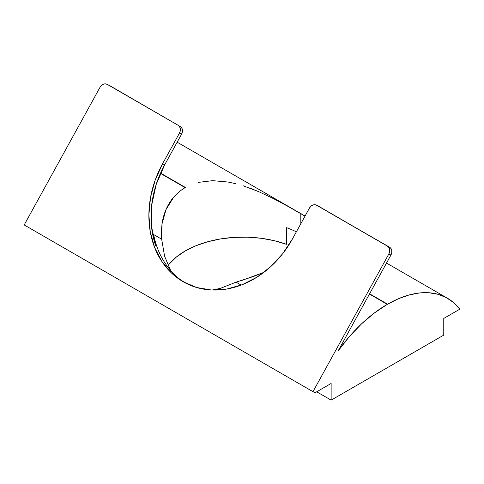 <?xml version="1.0" encoding="UTF-8"?>
<svg xmlns="http://www.w3.org/2000/svg" width="484" height="484" viewBox="0 0 484 484"><rect width="100%" height="100%" fill="white"/><g stroke="black" fill="none" stroke-linecap="round" stroke-linejoin="round"><path stroke-width="0.73" d="M185.324 282.819L182.613 281.156C177.822 278.034 173.78 274.392 170.489 270.235L164.584 256.163L161.674 239.205L161.39 231.527L162.007 223.947C162.854 218.453 164.179 213.668 165.982 209.602C168.075 204.799 170.664 200.63 173.744 197.097C177.047 193.285 180.853 190.133 185.154 187.641A81.681 47.16 180 0 1 185.445 187.471A81.681 47.16 0 0 0 185.154 187.641L160.434 173.369L185.154 187.641C180.816 190.164 177.011 193.316 173.744 197.097L165.982 209.602L162.007 223.947L161.674 239.205L164.584 256.163L170.489 270.235C166.284 265.426 162.757 260.005 159.908 253.967C157.058 247.935 154.977 241.468 153.658 234.571L161.674 239.205L153.658 234.571A91.887 74.984 -63.4 0 0 170.489 270.235C173.78 274.392 177.822 278.034 182.613 281.156L185.324 282.819M316.476 205.174A6.129 4.997 116.6 0 0 309.403 208.156L292.511 238.824A91.887 74.984 116.6 0 1 186.455 283.503A91.887 74.984 116.6 0 1 183.212 281.761L196.74 287.532L211.454 289.995L226.784 289.045L242.139 284.725L256.937 277.199L270.604 266.757L282.614 253.797L292.511 238.824L309.403 208.156L310.867 206.293L312.767 205.095L314.812 204.744L316.693 205.289L389.553 247.197L390.987 248.558L391.756 250.537L391.731 252.817L390.933 255.056L338.128 350.912A119.778 69.158 -60 0 1 387.303 304.351L369.455 294.048L387.303 304.351L374.241 313.063L361.488 323.911L349.351 336.628L338.128 350.912L390.933 255.056L388.821 254.003L312.985 391.665L315.096 392.724L331.135 383.461L331.135 400.135L443.761 335.109L443.761 318.436L459.8 309.179L453.581 302.573L446.284 297.587L438.038 294.296L428.969 292.76L419.229 292.995L408.974 295.004L398.368 298.755L387.593 304.182A119.778 69.158 -60 0 1 447.482 298.253A119.778 69.158 -60 0 1 459.8 309.179L443.761 318.436L443.761 335.109L331.135 400.135L316.693 391.798L331.135 400.135L331.135 383.461L315.096 392.724L312.985 391.665L24.2 224.939L312.985 391.665L388.821 254.003L390.933 255.056A6.129 4.997 -63.4 0 0 389.553 247.197L316.693 205.289L387.442 246.138L388.876 247.506L389.644 249.478L389.62 251.759L388.821 254.003A6.129 4.997 116.6 0 0 387.442 246.138L318.805 206.347A6.129 4.997 -63.4 0 0 318.587 206.232L316.476 205.174A6.129 4.997 116.6 0 1 316.693 205.289L318.805 206.347M169.46 263.804L176.436 256.974L185.299 250.912L195.79 245.799L207.624 241.77L220.456 238.945L233.923 237.396L247.651 237.178L261.251 238.285L274.337 240.699L286.534 244.341L286.534 227.668A81.681 47.16 180 0 1 296.353 231.848A81.681 47.16 0 0 0 286.534 227.668L286.534 244.341A81.681 47.16 0 0 0 168.051 265.583M300.812 213.668L300.812 223.753L300.812 213.668L305.023 216.112L287.998 206.39L300.812 213.668M273.732 198.755L287.998 206.39L273.732 198.755L258.837 191.712L273.732 198.755M251.166 188.597L258.837 191.712L243.428 185.892M198.252 182.395L212.7 180.665L227.946 182.014L235.696 183.678M155.654 245.563L153.658 234.571L155.654 245.563L151.468 226.222L151.619 205.555L156.102 184.713L164.669 164.85A91.887 74.984 -63.4 0 0 155.654 245.563M369.594 293.794L387.593 304.182L369.594 293.794M263.828 272.407L253.186 276.606L236.065 282.148L241.171 285.1L236.065 282.148L220.377 288.373L212.258 290.031L220.377 288.373L236.065 282.148M212.7 180.665L227.946 182.014M160.555 173.103L185.445 187.471L160.555 173.103M107.109 84.295A6.129 4.997 116.6 0 0 100.037 87.277L24.2 224.939L100.037 87.277L101.501 85.414L103.394 84.216L105.439 83.865L107.327 84.416L178.076 125.259L179.51 126.627L180.272 128.599L180.254 130.886L179.455 133.124L162.557 163.798L155.158 180.211L150.542 197.442L148.884 214.817L150.252 231.673L154.584 247.36L161.723 261.281L171.39 272.897L183.212 281.761A91.887 74.984 116.6 0 1 162.557 163.798L164.669 164.85L162.557 163.798L179.455 133.124L181.567 134.183L164.669 164.85L181.567 134.183A6.129 4.997 -63.4 0 0 180.187 126.318L181.621 127.685L182.383 129.658L182.365 131.938L181.567 134.183L179.455 133.124A6.129 4.997 116.6 0 0 178.076 125.259L109.438 85.468A6.129 4.997 -63.4 0 0 109.221 85.353L107.109 84.295A6.129 4.997 116.6 0 1 107.327 84.416L109.438 85.468M263.822 272.413L241.389 280.611M161.378 233.385L161.378 232.931M177.156 142.181L305.065 216.027M386.528 263.06L447.422 298.217"/></g></svg>

